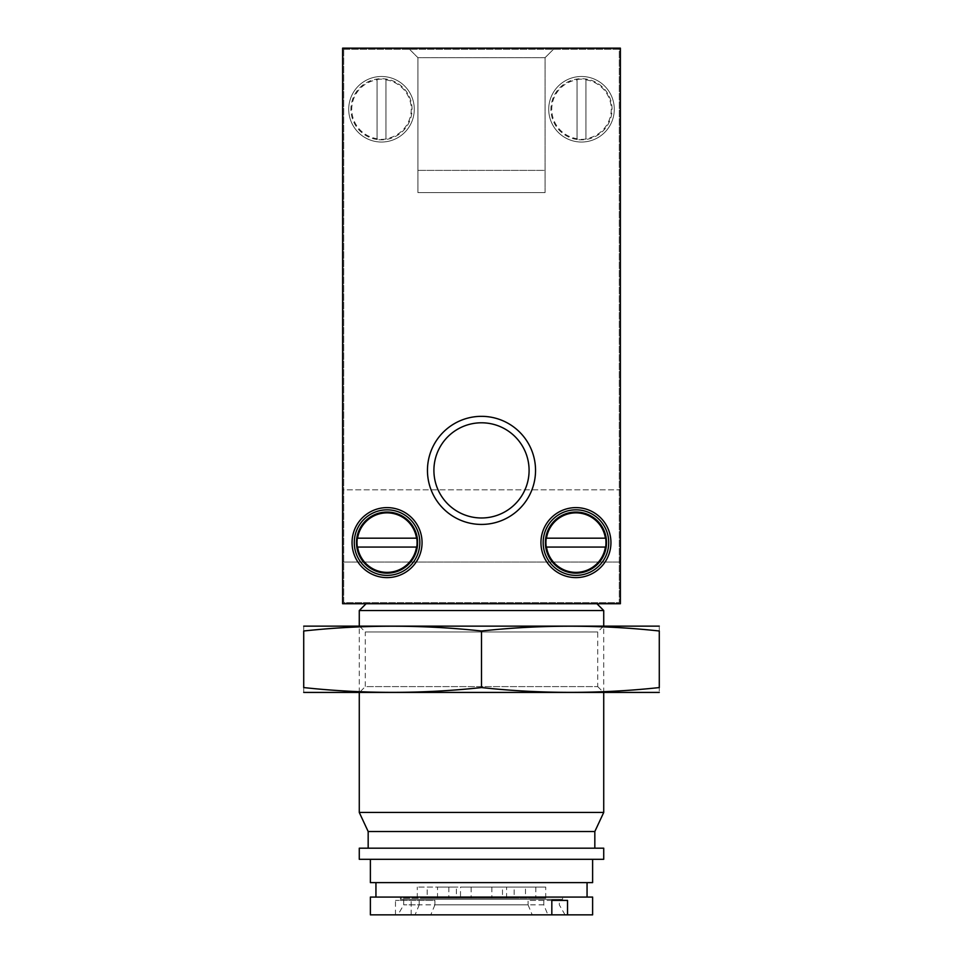 <?xml version="1.0" encoding="UTF-8"?>
<svg xmlns="http://www.w3.org/2000/svg" width="963" height="963" viewBox="0 0 963 963"><rect width="100%" height="100%" fill="white"/><g stroke="black" fill="none" stroke-linecap="round" stroke-linejoin="round"><path stroke-width="0.72" stroke-dasharray="4.82 3.61" d="M528.073 904.847L532.202 914.85L397.948 914.85L415.089 914.85L419.206 904.847L403.714 904.847L528.073 904.847L528.073 900.405L567.532 900.405M415.089 914.85L370.382 914.85M543.794 900.405L543.794 904.847L547.911 914.85L551.823 914.85L532.202 914.85M400.391 899.298L562.609 899.298L400.391 899.298L400.391 898.178L460.507 898.178L460.507 887.067L471.148 887.067L417.28 887.067L545.72 887.067L460.507 887.067M491.852 887.067L491.852 898.178L502.493 898.178L502.493 887.067M502.493 898.178L400.391 898.178M366.084 603.729L596.916 603.729L366.084 603.729M342.611 603.729L620.389 603.729L620.389 48.15L342.611 48.15L342.611 603.729L620.389 603.729L342.611 603.729L342.611 48.15L342.611 603.729M554.592 48.15L408.408 48.15L554.592 48.15L545.082 57.66L417.918 57.66L545.082 57.66L545.082 170.379L417.918 170.379L545.082 170.379M620.389 48.15L620.389 603.729L620.389 48.15L342.611 48.15L620.389 48.15M481.5 422.793A47.596 47.596 0 0 1 522.716 494.188A47.596 47.596 0 0 1 440.284 494.188A47.596 47.596 0 0 1 481.5 422.793M575.946 509.836A32.778 32.778 0 0 1 604.331 558.997A32.778 32.778 0 0 1 547.562 558.997A32.778 32.778 0 0 1 575.946 509.836M387.054 509.836A32.778 32.778 0 0 1 415.438 558.997A32.778 32.778 0 0 1 358.669 558.997A32.778 32.778 0 0 1 387.054 509.836M546.503 538.173L605.39 538.173M546.503 547.056L605.39 547.056M357.61 538.173L416.498 538.173M357.61 547.056L416.498 547.056M343.719 49.257L343.719 602.621L619.281 602.621L619.281 49.257L343.719 49.257L343.719 602.621L619.281 602.621L619.281 49.257L343.719 49.257M577.054 138.708L577.054 79.484L577.054 138.708A29.781 29.781 0 0 1 577.054 79.821M585.949 79.821A29.781 29.781 0 0 1 585.949 138.708L585.949 79.484L585.949 138.708M585.949 139.045A30.106 30.106 0 0 1 577.054 139.045M577.054 79.484A30.106 30.106 0 0 1 585.949 79.484M377.051 138.708L377.051 79.484L377.051 138.708A29.781 29.781 0 0 1 377.051 79.821M385.946 79.821A29.781 29.781 0 0 1 385.946 138.708L385.946 79.484L385.946 138.708M385.946 139.045A30.106 30.106 0 0 1 377.051 139.045M377.051 79.484A30.106 30.106 0 0 1 385.946 79.484M576.993 139.491A30.551 30.551 0 0 1 551.029 107.001A30.551 30.551 0 0 1 581.508 78.701A30.551 30.551 0 0 1 611.974 111.527A30.551 30.551 0 0 1 576.993 139.491M376.99 139.491A30.551 30.551 0 0 1 351.026 107.001A30.551 30.551 0 0 1 381.492 78.701A30.551 30.551 0 0 1 411.971 111.527A30.551 30.551 0 0 1 376.99 139.491M545.082 192.6L417.918 192.6L545.082 192.6L417.918 192.6L545.082 192.6L545.082 57.684L417.918 57.684L545.082 57.684L545.082 192.6M581.508 76.486A32.778 32.778 0 0 1 609.892 125.647A32.778 32.778 0 0 1 553.111 125.647A32.778 32.778 0 0 1 581.508 76.486A32.778 32.778 0 0 1 609.892 125.647A32.778 32.778 0 0 1 553.111 125.647A32.778 32.778 0 0 1 581.508 76.486M381.492 76.486A32.778 32.778 0 0 1 409.889 125.647A32.778 32.778 0 0 1 353.108 125.647A32.778 32.778 0 0 1 381.492 76.486A32.778 32.778 0 0 1 409.889 125.647A32.778 32.778 0 0 1 353.108 125.647A32.778 32.778 0 0 1 381.492 76.486M545.082 57.684L417.918 57.684L545.082 57.684L554.616 48.15L408.384 48.15L554.616 48.15L408.384 48.15L554.616 48.15L545.082 57.684M620.389 489.83L620.389 562.055L620.389 489.83L342.611 489.83L342.611 562.055L342.611 489.83L342.611 562.055L342.611 489.83L620.389 489.83L620.389 562.055L620.389 489.83M403.714 899.298L559.286 899.298L403.714 899.298L403.714 904.847L397.948 914.85M543.794 904.847L434.927 904.847L434.927 900.405L395.468 900.405L434.927 900.405M419.206 904.847L419.206 900.405M434.927 904.847L430.798 914.85L547.911 914.85M592.618 914.85L430.798 914.85M592.618 897.071L370.382 897.071M411.177 914.85L411.177 900.405M395.468 914.85L395.468 900.405M375.943 897.071L587.057 897.071L375.943 897.071M375.943 882.626L587.057 882.626L375.943 882.626M592.618 882.626L370.382 882.626M370.382 859.297L592.618 859.297L370.382 859.297M603.729 859.297L359.271 859.297M603.729 848.186L359.271 848.186M368.167 848.186L594.833 848.186L368.167 848.186M594.833 831.514L368.167 831.514M603.729 812.447L359.271 812.447M603.729 610.542L359.271 610.542M359.271 692.614L359.271 625.95L603.729 625.95L359.271 625.95L365.29 631.969L597.71 631.969L365.29 631.969L365.29 686.607L597.71 686.607L365.29 686.607L359.271 692.614L603.729 692.614L359.271 692.614M460.507 898.178L471.148 898.178L471.148 887.067M448.854 887.067L448.854 898.178L471.148 898.178M448.854 898.178L427.175 898.178L427.175 887.067M535.825 887.067L535.825 898.178L545.72 898.178L427.175 898.178M535.825 898.178L514.146 898.178L514.146 887.067M525.497 898.178L506.61 898.178L525.497 898.178L525.497 887.067L506.61 887.067L525.497 887.067M456.39 898.178L437.503 898.178L456.39 898.178L456.39 887.067L437.503 887.067L456.39 887.067M491.852 898.178L514.146 898.178M551.823 900.405L528.073 900.405M658.174 692.614L304.826 692.614M303.718 687.57C362.979 693.962 422.239 693.962 481.5 687.57C540.761 693.962 600.021 693.962 659.282 687.57C659.282 693.95 659.282 693.95 659.282 687.57L659.282 630.994C659.282 624.614 659.282 624.614 659.282 630.994C600.021 624.614 540.761 624.614 481.5 630.994C422.239 624.614 362.979 624.614 303.718 630.994C303.718 624.614 303.718 624.614 303.718 630.994L303.718 687.57C303.718 693.95 303.718 693.95 303.718 687.57M658.174 625.95L304.826 625.95M597.71 686.607L603.729 692.614L603.729 625.95L597.71 631.969L597.71 686.607M481.5 630.994L481.5 687.57M562.609 899.298L562.609 898.178M417.918 170.379L417.918 57.66L408.408 48.15M417.918 57.684L417.918 192.6L417.918 57.684L408.384 48.15L417.918 57.684M620.389 562.055L342.611 562.055L620.389 562.055M565.052 914.85L559.286 904.847L559.286 899.298M545.72 898.178L545.72 887.067M417.28 898.178L417.28 887.067M506.61 898.178L506.61 887.067M437.503 898.178L437.503 887.067"/><path stroke-width="1.44" d="M370.382 914.85L592.618 914.85L592.618 897.071L370.382 897.071L370.382 914.85M416.498 538.173L357.61 538.173A29.781 29.781 0 0 1 416.498 538.173L416.498 538.173M387.054 512.051A30.551 30.551 0 0 1 413.512 557.89A30.551 30.551 0 0 1 360.583 557.89A30.551 30.551 0 0 1 387.054 512.051M416.75 547.056L416.75 547.056A30.034 30.034 0 0 0 417.051 543.999L417.051 541.23A30.034 30.034 0 0 0 416.75 538.173M416.498 547.056A29.781 29.781 0 0 1 357.61 547.056L416.498 547.056M357.345 538.173L357.345 538.173A30.034 30.034 0 0 0 357.345 547.056M605.39 538.173L546.503 538.173A29.781 29.781 0 0 1 605.39 538.173L605.39 538.173M575.946 512.051A30.551 30.551 0 0 1 602.417 557.89A30.551 30.551 0 0 1 549.488 557.89A30.551 30.551 0 0 1 575.946 512.051M605.655 547.056L605.655 547.056A30.034 30.034 0 0 0 605.944 543.999L605.944 541.23A30.034 30.034 0 0 0 605.655 538.173M605.39 547.056A29.781 29.781 0 0 1 546.503 547.056L605.39 547.056M546.25 538.173L546.25 538.173A30.034 30.034 0 0 0 546.25 547.056M620.389 603.729L342.611 603.729L342.611 48.15L620.389 48.15L620.389 603.729M387.054 507.609A35.005 35.005 0 0 1 417.364 560.117A35.005 35.005 0 0 1 356.743 560.117A35.005 35.005 0 0 1 387.054 507.609M575.946 507.609A35.005 35.005 0 0 1 606.257 560.117A35.005 35.005 0 0 1 545.636 560.117A35.005 35.005 0 0 1 575.946 507.609M481.5 416.341A54.048 54.048 0 0 1 528.302 497.414A54.048 54.048 0 0 1 434.698 497.414A54.048 54.048 0 0 1 481.5 416.341M481.5 422.793A47.596 47.596 0 0 1 522.716 494.188A47.596 47.596 0 0 1 440.284 494.188A47.596 47.596 0 0 1 481.5 422.793M575.946 509.836A32.778 32.778 0 0 1 604.331 558.997A32.778 32.778 0 0 1 547.562 558.997A32.778 32.778 0 0 1 575.946 509.836M387.054 509.836A32.778 32.778 0 0 1 415.438 558.997A32.778 32.778 0 0 1 358.669 558.997A32.778 32.778 0 0 1 387.054 509.836M605.944 543.999L605.944 541.23M417.051 543.999L417.051 541.23M551.823 914.85L551.823 900.405L567.532 900.405L567.532 914.85M375.943 897.071L375.943 882.626M370.382 859.297L370.382 882.626L592.618 882.626L592.618 859.297M359.271 859.297L603.729 859.297L603.729 848.186L359.271 848.186L359.271 859.297M368.167 848.186L368.167 831.514L594.833 831.514L603.729 812.447L603.729 692.614M368.167 831.514L359.271 812.447L603.729 812.447M359.271 625.95L359.271 610.542L603.729 610.542L603.729 625.95M359.271 812.447L359.271 692.614M366.084 603.729L359.271 610.542M303.718 692.421L659.282 692.421M659.282 687.57C659.282 693.95 659.282 693.95 659.282 687.57C600.021 693.962 540.761 693.962 481.5 687.57C422.239 693.962 362.979 693.962 303.718 687.57C303.718 693.95 303.718 693.95 303.718 687.57L303.718 630.994C362.979 624.614 422.239 624.614 481.5 630.994C540.761 624.614 600.021 624.614 659.282 630.994C659.282 624.614 659.282 624.614 659.282 630.994L659.282 687.57M303.718 626.143L659.282 626.143M303.718 630.994C303.718 624.614 303.718 624.614 303.718 630.994M481.5 630.994L481.5 687.57M587.057 897.071L587.057 882.626M594.833 848.186L594.833 831.514M596.916 603.729L603.729 610.542"/></g></svg>
